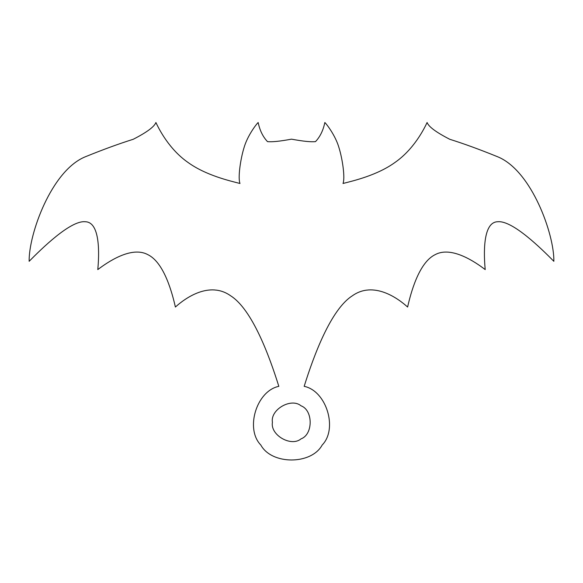 <?xml version="1.0" encoding="UTF-8"?>
<svg xmlns="http://www.w3.org/2000/svg" width="583" height="583" viewBox="0 0 583 583"><rect width="100%" height="100%" fill="white"/><g stroke="black" fill="none" stroke-linecap="round" stroke-linejoin="round"><path stroke-width="0.87" d="M272.421 422.332C270.126 409.601 291.157 397.46 301.039 405.812C313.209 410.192 313.209 434.473 301.039 438.861C291.157 447.212 270.126 435.071 272.421 422.332M175.396 307.037C184.906 298.379 209.384 280.612 230.708 295.836C252.228 309.529 269.324 355.863 278.827 386.34C256.578 390.85 244.926 428.796 260.812 445.018C271.656 464.964 311.344 464.964 322.188 445.018C338.074 428.796 326.422 390.85 304.173 386.34C313.676 355.863 330.772 309.529 352.292 295.836C373.616 280.612 398.094 298.379 407.604 307.037C410.614 293.934 418.623 262.481 435.297 254.589C451.657 245.756 475.67 262.306 485.209 269.594C483.875 255.485 482.316 221.926 497.802 221.737C512.668 220.272 541.775 249.116 553.85 261.301C554.397 234.803 531.74 170.36 497.43 156.681C479.802 149.518 463.93 143.724 449.806 139.301C436.237 132.356 428.665 126.759 427.091 122.503C423.608 130.038 413.354 149.62 395.077 162.387C377.07 175.447 352.861 180.934 343.015 183.477C345.245 177.939 342.52 159.072 338.963 147.659C335.662 136.094 327.158 124.747 324.84 122.503C323.208 130.403 320.103 136.765 315.512 141.611C311.14 142.121 303.131 141.305 291.5 139.162C279.869 141.305 271.86 142.121 267.488 141.611C262.897 136.765 259.792 130.403 258.16 122.503C255.842 124.747 247.338 136.094 244.037 147.659C240.48 159.072 237.755 177.939 239.985 183.477C230.139 180.934 205.93 175.447 187.923 162.387C169.646 149.62 159.392 130.038 155.909 122.503C154.335 126.759 146.763 132.356 133.194 139.301C119.07 143.724 103.198 149.518 85.57 156.681C51.26 170.36 28.603 234.803 29.15 261.301C41.225 249.116 70.332 220.272 85.198 221.737C100.684 221.926 99.125 255.485 97.791 269.594C107.33 262.306 131.343 245.756 147.703 254.589C164.377 262.481 172.386 293.934 175.396 307.037M278.827 386.34C256.578 390.85 244.926 428.796 260.812 445.018C271.656 464.964 311.344 464.964 322.188 445.018C338.074 428.796 326.422 390.85 304.173 386.34"/></g></svg>
